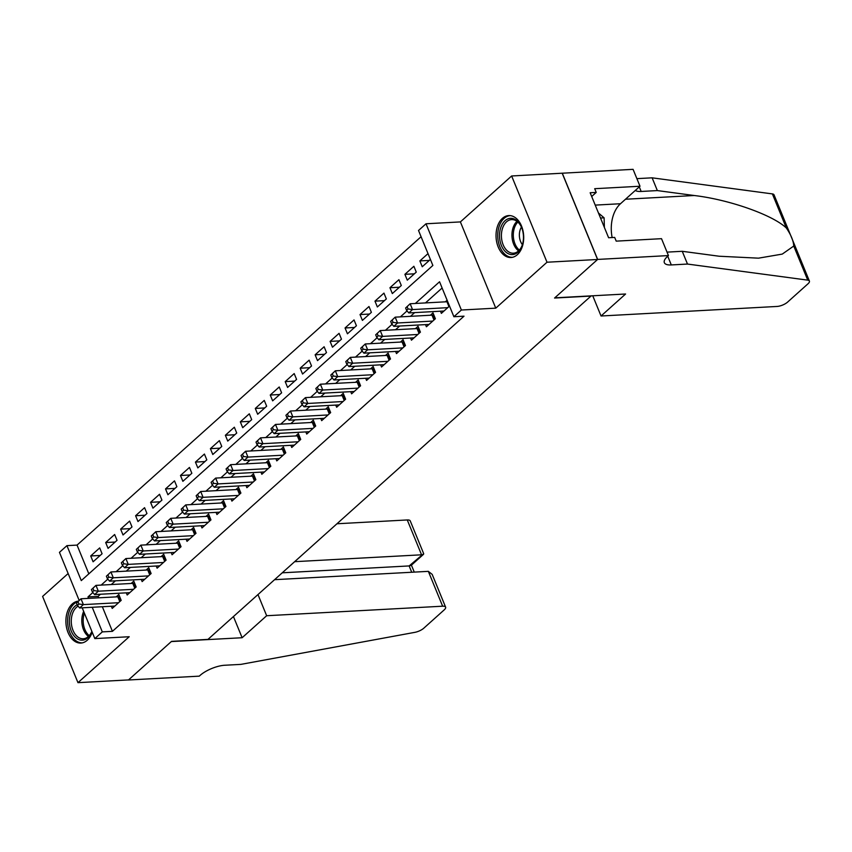 <?xml version="1.0" encoding="UTF-8"?>
<svg xmlns="http://www.w3.org/2000/svg" width="852" height="852" viewBox="0 0 852 852"><rect width="100%" height="100%" fill="white"/><g stroke="black" fill="none" stroke-linecap="round" stroke-linejoin="round"><path stroke-width="1.28" d="M502.414 218.357A20.991 13.824 -93.1 0 0 496.748 242.309A20.991 13.824 -93.1 0 0 511.008 257.506A20.991 13.824 -93.1 0 0 517.324 254.716A20.991 13.824 -93.1 0 0 522.99 230.764A20.991 13.824 -93.1 0 0 508.729 215.577A20.991 13.824 -93.1 0 0 502.414 218.357M78.352 601.161A20.991 13.824 -93.1 0 0 72.282 603.93A20.991 13.824 -93.1 0 0 66.616 627.881A20.991 13.824 -93.1 0 0 80.876 643.068A20.991 13.824 -93.1 0 0 87.192 640.289A20.991 13.824 -93.1 0 0 92.186 632.152M79.172 600.426L59.459 552.352L66.935 545.642L81.281 580.606L432.869 265.451L418.524 230.487L426.011 223.778L461.379 310.022L453.892 316.731L439.557 281.767L415.35 303.461M668.447 255.579L597.646 259.423L554.78 297.838L625.581 294.004L601.043 315.996L777.024 306.454A8.073 2.844 157.7 0 0 787.578 302.109L807.994 283.801A8.073 2.844 157.7 0 0 809.4 281.064A8.073 2.844 157.7 0 0 807.739 280.138L687.489 264.056L671.301 264.94A18.84 6.624 -22.3 0 1 664.347 262.704A18.84 6.624 -22.3 0 1 667.617 256.314L668.447 255.579L661.514 238.677L616.198 241.137L614.675 237.41L608.605 237.74L590.159 192.754L596.219 192.424L594.696 188.697L640.001 186.237L633.068 169.335L511.637 175.981L460.389 221.914L426.011 223.778M68.139 573.524L42.6 596.421L77.969 682.665L129.216 636.732L94.828 638.595L82.207 607.827M421.08 236.718L77.053 545.099L66.935 545.642M562.203 173.244L597.572 259.487L547.005 262.224L511.637 175.981M597.572 259.487L554.556 298.04L590.968 296.07L207.963 639.394L171.55 641.364L128.535 679.917L77.969 682.665M440.484 311.204L441.368 313.366L449.515 306.06M425.521 324.623L426.405 326.774L435.383 318.733L432.997 312.897L430.377 315.251M410.558 338.031L411.452 340.182L420.419 332.142L418.034 326.316L415.414 328.659M395.605 351.439L396.489 353.601L405.467 345.55L403.071 339.724L400.451 342.067M380.642 364.848L381.526 367.01L390.504 358.958L388.107 353.133L385.498 355.476M365.678 378.267L366.562 380.418L375.54 372.377L373.155 366.541L370.535 368.895M350.715 391.675L351.599 393.826L360.577 385.786L358.191 379.96L355.572 382.303M335.752 405.083L336.647 407.245L345.614 399.194L343.228 393.368L340.608 395.711M320.799 418.492L321.683 420.654L330.661 412.602L328.265 406.777L325.645 409.12M305.836 431.911L306.72 434.062L315.698 426.021L313.302 420.185L310.692 422.539M290.873 445.319L291.757 447.47L300.735 439.43L298.349 433.604L295.729 435.947M275.91 458.727L276.793 460.889L285.771 452.838L283.386 447.012L280.766 449.355M260.946 472.136L261.83 474.298L270.808 466.246L268.423 460.421L265.803 462.764M245.994 485.555L246.878 487.706L255.856 479.665L253.459 473.829L250.839 476.183M231.03 498.963L231.914 501.114L240.892 493.074L238.496 487.248L235.876 489.591M216.067 512.371L216.951 514.533L225.929 506.482L223.543 500.656L220.924 503M201.104 525.78L201.988 527.942L210.966 519.89L208.58 514.065L205.96 516.418M186.141 539.199L187.025 541.35L196.003 533.309L193.617 527.473L190.997 529.827M171.188 552.607L172.072 554.758L181.039 546.718L178.654 540.892L176.034 543.235M156.225 566.016L157.109 568.178L166.087 560.126L163.69 554.301L161.071 556.644M141.262 579.424L142.146 581.586L151.124 573.534L148.727 567.709L146.118 570.063M126.298 592.843L127.182 594.994L136.16 586.953L133.775 581.117L131.155 583.471M100.174 555.451L90.717 555.962L99.695 547.911L102.08 553.747L93.102 561.788L90.717 555.962M115.137 542.042L105.68 542.554L114.647 534.502L117.043 540.328L108.066 548.379L105.68 542.554M130.1 528.623L120.633 529.135L129.611 521.094L132.007 526.919L123.029 534.971L120.633 529.135M145.064 515.215L135.596 515.726L144.574 507.685L146.959 513.511L137.992 521.552L135.596 515.726M160.016 501.807L150.559 502.318L159.537 494.267L161.923 500.103L152.945 508.143L150.559 502.318M174.98 488.398L165.522 488.91L174.5 480.858L176.886 486.684L167.908 494.735L165.522 488.91M189.943 474.979L180.486 475.491L189.453 467.45L191.849 473.275L182.871 481.327L180.486 475.491M204.906 461.571L195.438 462.082L204.416 454.041L206.812 459.867L197.834 467.908L195.438 462.082M219.869 448.163L210.401 448.674L219.379 440.622L221.765 446.459L212.798 454.499L210.401 448.674M234.832 434.744L225.365 435.265L234.343 427.214L236.728 433.04L227.75 441.091L225.365 435.265M249.785 421.335L240.328 421.846L249.306 413.806L251.691 419.631L242.713 427.683L240.328 421.846M264.748 407.927L255.291 408.438L264.258 400.397L266.655 406.223L257.677 414.264L255.291 408.438M279.712 394.519L270.244 395.03L279.222 386.978L281.618 392.815L272.64 400.855L270.244 395.03M294.675 381.1L285.207 381.621L294.185 373.57L296.581 379.396L287.603 387.447L285.207 381.621M309.638 367.691L300.17 368.202L309.148 360.162L311.534 365.987L302.556 374.039L300.17 368.202M324.591 354.283L315.133 354.794L324.111 346.753L326.497 352.579L317.519 360.62L315.133 354.794M339.554 340.875L330.097 341.386L339.075 333.334L341.46 339.171L332.482 347.211L330.097 341.386M354.517 327.456L345.049 327.977L354.027 319.926L356.424 325.752L347.446 333.803L345.049 327.977M369.48 314.047L360.013 314.558L368.991 306.518L371.387 312.343L362.409 320.395L360.013 314.558M384.444 300.639L374.976 301.15L383.954 293.109L386.339 298.935L377.361 306.976L374.976 301.15M399.396 287.23L389.939 287.742L398.917 279.69L401.303 285.516L392.325 293.567L389.939 287.742M414.36 273.812L404.902 274.333L413.88 266.282L416.266 272.107L407.288 280.159L404.902 274.333M77.053 545.099L88.832 573.833M428.013 253.608L419.866 260.914L422.251 266.751L430.398 259.445M102.336 606.741L112.421 631.343L464.01 316.177L453.892 316.731M442.113 287.997L425.467 302.918M414.658 312.609L410.504 316.326M399.695 326.018L395.541 329.735M384.731 339.426L380.578 343.143M369.768 352.845L365.625 356.562M354.805 366.253L350.662 369.97M339.841 379.662L335.699 383.379M324.889 393.07L320.735 396.787M309.926 406.489L305.772 410.206M294.962 419.898L290.82 423.614M279.999 433.306L275.856 437.023M265.036 446.714L260.893 450.431M250.083 460.133L245.93 463.85M235.12 473.542L230.967 477.258M220.157 486.95L216.014 490.667M205.194 500.358L201.051 504.075M190.23 513.777L186.087 517.494M175.278 527.186L171.124 530.902M160.314 540.594L156.161 544.311M145.351 554.002L141.198 557.719M130.388 567.421L126.245 571.138M115.425 580.83L111.282 584.547M100.472 594.238L98.086 596.379L98.672 597.827M111.335 606.251L112.219 608.403L121.197 600.362L118.811 594.536L116.191 596.879M447.13 300.234L445.34 301.832M460.389 221.914L495.768 308.158L547.005 262.224M495.768 308.158L461.379 310.022M112.421 631.343L102.304 631.886L94.828 638.595M92.879 592.523L87.969 596.922L88.565 598.381M92.218 607.284L102.304 631.886M407.064 310.895L400.387 316.869M392.101 324.303L385.434 330.288M377.138 337.712L370.471 343.697M362.175 351.13L355.508 357.105M347.222 364.539L340.544 370.513M332.259 377.947L325.581 383.933M317.295 391.356L310.629 397.341M302.332 404.775L295.665 410.749M287.369 418.183L280.702 424.158M272.416 431.591L265.739 437.577M257.453 445L250.776 450.985M242.49 458.419L235.823 464.393M227.527 471.827L220.86 477.802M212.563 485.235L205.896 491.221M197.6 498.644L190.933 504.629M182.647 512.063L175.97 518.037M167.684 525.471L161.007 531.446M152.721 538.879L146.054 544.865M137.758 552.288L131.091 558.273M122.794 565.707L116.128 571.681M107.842 579.115L101.164 585.09M98.086 596.379L87.969 596.922M429.323 260.403L419.866 260.914M76.467 603.024L77.425 605.357L78.916 604.015L77.958 601.682L76.467 603.024L80.993 598.786L83.389 604.611L118.577 602.705M78.916 604.015L83.389 604.611L79.641 607.966L114.839 606.06M77.958 601.682L80.993 598.786L117.81 596.794A2.694 0.948 157.7 0 0 118.673 596.656L119.589 596.432M77.425 605.357L79.641 607.966M91.888 631.417A18.169 11.96 86.9 0 1 75.732 637.637A18.169 11.96 86.9 0 1 70.716 612.918A18.169 11.96 86.9 0 1 77.17 604.739M78.107 606.155A16.816 11.076 -93.1 0 0 72.516 613.536A16.816 11.076 -93.1 0 0 73.123 630.618A16.816 11.076 -93.1 0 0 83.272 638.766A16.816 11.076 -93.1 0 0 91.856 631.343M77.788 601.661A20.863 13.739 -93.1 0 0 69.14 611.576A20.863 13.739 -93.1 0 0 69.885 632.706A20.863 13.739 -93.1 0 0 82.42 642.845M522.127 245.546A18.169 11.96 86.9 0 1 505.971 252.16A18.169 11.96 86.9 0 1 500.848 227.356A18.169 11.96 86.9 0 1 521.456 227.101A18.169 11.96 86.9 0 1 522.414 244.673A18.169 11.96 86.9 0 1 522.127 245.546M521.594 227.42A16.816 11.076 -93.1 0 0 511.594 219.603A16.816 11.076 -93.1 0 0 502.648 227.974A16.816 11.076 -93.1 0 0 503.266 245.046A16.816 11.076 -93.1 0 0 513.415 253.193A16.816 11.076 -93.1 0 0 522.351 244.822A16.816 11.076 -93.1 0 0 522.51 244.332M521.445 227.101A11.981 7.881 -93.1 0 0 520.252 229.593A11.981 7.881 -93.1 0 0 522.404 244.673M510.305 215.631A20.863 13.739 -93.1 0 0 499.272 226.004A20.863 13.739 -93.1 0 0 500.017 247.144A20.863 13.739 -93.1 0 0 512.563 257.283M604.387 227.452L604.1 217.824L598.466 213.011M600.522 218.027L604.1 217.824M257.975 594.558L266.655 615.73L442.635 606.198L428.343 571.351L274.568 579.679M428.343 571.351L432.177 574.376L445.617 607.156A8.073 2.844 157.7 0 1 444.212 609.883L423.795 628.19A8.073 2.844 157.7 0 1 414.817 632.354L240.892 664.379L224.715 665.252A18.84 6.624 157.7 0 0 200.082 675.412L199.261 676.147L128.46 679.992L171.327 641.567L242.128 637.733L266.655 615.73M233.437 616.55L242.128 637.733M294.654 561.681L421.559 554.801L407.267 519.954A8.073 2.844 -22.3 0 1 410.249 520.913L423.689 553.683L409.141 565.93L282.236 572.81M336.955 523.767L407.267 519.954M445.617 607.156A8.073 2.844 157.7 0 0 442.635 606.198M423.55 554.29L411.133 565.419L409.141 565.93L411.729 572.246M687.489 264.056L682.25 251.297L719.131 256.228L758.504 258.167L782.253 254.098L793.755 246.036C793.478 240.871 791.007 234.864 786.353 228.006C772.721 214.949 729.216 199.602 694.22 195.513L657.35 190.582L641.173 191.455A18.84 6.624 -22.3 0 1 635.294 190.465M657.35 190.582L652.121 177.823L636.891 178.643M667.031 252.128L682.25 251.297M786.353 228.006L772.37 193.905L652.121 177.823M597.646 259.423L562.277 173.18M601.043 315.996L592.747 295.782M612.151 237.548A30.278 19.937 86.9 0 1 620.48 203.734L640.001 186.237M772.37 193.905A8.073 2.844 -22.3 0 1 774.031 194.82L809.4 281.064M591.693 196.492L596.219 192.424M91.43 589.616L92.378 591.948L93.88 590.606L92.921 588.274L91.43 589.616L95.956 585.377L98.342 591.203L133.54 589.296M93.88 590.606L98.342 591.203L94.604 594.558L129.802 592.651M92.921 588.274L95.956 585.377L132.774 583.386A2.694 0.948 157.7 0 0 133.636 583.247L134.552 583.013M92.378 591.948L94.604 594.558M106.383 576.208L107.341 578.529L108.843 577.198L107.884 574.866L106.383 576.208L110.92 571.969L113.305 577.794L148.504 575.888M108.843 577.198L113.305 577.794L109.567 581.149L144.765 579.232M107.884 574.866L110.92 571.969L147.737 569.967A2.694 0.948 157.7 0 0 148.599 569.828L149.505 569.605M107.341 578.529L109.567 581.149M121.346 562.789L122.305 565.121L123.806 563.779L122.848 561.447L121.346 562.789L125.883 558.55L128.269 564.386L163.467 562.469M123.806 563.779L128.269 564.386L124.53 567.73L159.729 565.824M122.848 561.447L125.883 558.55L162.689 556.558A2.694 0.948 157.7 0 0 163.552 556.42L164.468 556.196M122.305 565.121L124.53 567.73M136.309 549.38L137.268 551.713L138.759 550.371L137.811 548.038L136.309 549.38L140.846 545.142L143.232 550.967L178.43 549.061M138.759 550.371L143.232 550.967L139.494 554.322L174.681 552.416M137.811 548.038L140.846 545.142L177.653 543.15A2.694 0.948 157.7 0 0 178.515 543.012L179.431 542.788M137.268 551.713L139.494 554.322M151.273 535.972L152.231 538.304L153.722 536.962L152.764 534.63L151.273 535.972L155.799 531.733L158.195 537.559L193.383 535.652M153.722 536.962L158.195 537.559L154.457 540.913L189.645 539.007M152.764 534.63L155.799 531.733L192.616 529.742A2.694 0.948 157.7 0 0 193.479 529.603L194.394 529.369M152.231 538.304L154.457 540.913M166.236 522.564L167.184 524.885L168.685 523.543L167.727 521.222L166.236 522.564L170.762 518.325L173.158 524.15L208.346 522.244M168.685 523.543L173.158 524.15L169.41 527.505L204.608 525.588M167.727 521.222L170.762 518.325L207.579 516.323A2.694 0.948 157.7 0 0 208.442 516.184L209.358 515.961M167.184 524.885L169.41 527.505M181.199 509.145L182.147 511.477L183.649 510.135L182.69 507.803L181.199 509.145L185.725 504.906L188.111 510.742L223.309 508.825M183.649 510.135L188.111 510.742L184.373 514.086L219.571 512.18M182.69 507.803L185.725 504.906L222.542 502.914A2.694 0.948 157.7 0 0 223.405 502.776L224.31 502.552M182.147 511.477L184.373 514.086M196.152 495.736L197.11 498.069L198.612 496.727L197.653 494.394L196.152 495.736L200.689 491.498L203.074 497.323L238.272 495.417M198.612 496.727L203.074 497.323L199.336 500.678L234.534 498.771M197.653 494.394L200.689 491.498L237.495 489.506A2.694 0.948 157.7 0 0 238.358 489.367L239.274 489.144M197.11 498.069L199.336 500.678M211.115 482.328L212.073 484.66L213.564 483.318L212.617 480.986L211.115 482.328L215.652 478.089L218.037 483.915L253.236 482.008M213.564 483.318L218.037 483.915L214.299 487.269L249.487 485.363M212.617 480.986L215.652 478.089L252.458 476.098A2.694 0.948 157.7 0 0 253.321 475.959L254.237 475.725M212.073 484.66L214.299 487.269M226.078 468.919L227.037 471.241L228.528 469.899L227.569 467.578L226.078 468.919L230.604 464.681L233.001 470.506L268.188 468.6M228.528 469.899L233.001 470.506L229.263 473.861L264.45 471.944M227.569 467.578L230.604 464.681L267.421 462.679A2.694 0.948 157.7 0 0 268.284 462.54L269.2 462.317M227.037 471.241L229.263 473.861M241.041 455.5L242 457.833L243.491 456.491L242.532 454.159L241.041 455.5L245.568 451.262L247.964 457.098L283.152 455.181M243.491 456.491L247.964 457.098L244.215 460.442L279.413 458.536M242.532 454.159L245.568 451.262L282.385 449.27A2.694 0.948 157.7 0 0 283.247 449.132L284.163 448.908M242 457.833L244.215 460.442M256.005 442.092L256.953 444.424L258.454 443.083L257.496 440.75L256.005 442.092L260.531 437.853L262.917 443.679L298.115 441.773M258.454 443.083L262.917 443.679L259.178 447.034L294.377 445.127M257.496 440.75L260.531 437.853L297.348 435.862A2.694 0.948 157.7 0 0 298.211 435.723L299.127 435.5M256.953 444.424L259.178 447.034M270.957 428.684L271.916 431.016L273.417 429.674L272.459 427.342L270.957 428.684L275.494 424.445L277.88 430.271L313.078 428.364M273.417 429.674L277.88 430.271L274.142 433.625L309.34 431.719M272.459 427.342L275.494 424.445L312.301 422.443A2.694 0.948 157.7 0 0 313.174 422.315L314.079 422.081M271.916 431.016L274.142 433.625M285.921 415.275L286.879 417.597L288.37 416.255L287.422 413.934L285.921 415.275L290.457 411.037L292.843 416.862L328.041 414.956M288.37 416.255L292.843 416.862L289.105 420.217L324.303 418.3M287.422 413.934L290.457 411.037L327.264 409.035A2.694 0.948 157.7 0 0 328.127 408.896L329.042 408.672M286.879 417.597L289.105 420.217M300.884 401.856L301.842 404.189L303.333 402.847L302.375 400.515L300.884 401.856L305.41 397.618L307.806 403.454L343.005 401.537M303.333 402.847L307.806 403.454L304.068 406.798L339.256 404.892M302.375 400.515L305.41 397.618L342.227 395.626A2.694 0.948 157.7 0 0 343.09 395.488L344.006 395.264M301.842 404.189L304.068 406.798M315.847 388.448L316.806 390.78L318.297 389.439L317.338 387.106L315.847 388.448L320.373 384.209L322.77 390.035L357.957 388.129M318.297 389.439L322.77 390.035L319.021 393.39L354.219 391.483M317.338 387.106L320.373 384.209L357.19 382.218A2.694 0.948 157.7 0 0 358.053 382.079L358.969 381.856M316.806 390.78L319.021 393.39M330.81 375.04L331.758 377.372L333.26 376.03L332.301 373.698L330.81 375.04L335.337 370.801L337.722 376.627L372.92 374.72M333.26 376.03L337.722 376.627L333.984 379.981L369.182 378.075M332.301 373.698L335.337 370.801L372.154 368.799A2.694 0.948 157.7 0 0 373.016 368.671L373.932 368.437M331.758 377.372L333.984 379.981M345.763 361.631L346.721 363.953L348.223 362.611L347.265 360.289L345.763 361.631L350.3 357.393L352.685 363.218L387.884 361.312M348.223 362.611L352.685 363.218L348.947 366.573L384.145 364.656M347.265 360.289L350.3 357.393L387.117 355.39A2.694 0.948 157.7 0 0 387.979 355.252L388.885 355.028M346.721 363.953L348.947 366.573M360.726 348.212L361.685 350.545L363.176 349.203L362.228 346.87L360.726 348.212L365.263 343.974L367.649 349.81L402.847 347.893M363.176 349.203L367.649 349.81L363.91 353.154L399.109 351.248M362.228 346.87L365.263 343.974L402.069 341.982A2.694 0.948 157.7 0 0 402.932 341.844L403.848 341.62M361.685 350.545L363.91 353.154M375.689 334.804L376.648 337.136L378.139 335.794L377.191 333.462L375.689 334.804L380.216 330.565L382.612 336.391L417.81 334.485M378.139 335.794L382.612 336.391L378.874 339.746L414.061 337.839M377.191 333.462L380.216 330.565L417.033 328.574A2.694 0.948 157.7 0 0 417.895 328.435L418.811 328.212M376.648 337.136L378.874 339.746M390.653 321.396L391.611 323.728L393.102 322.386L392.144 320.054L390.653 321.396L395.179 317.157L397.575 322.983L432.763 321.076M393.102 322.386L397.575 322.983L393.826 326.337L429.025 324.431M392.144 320.054L395.179 317.157L431.996 315.155A2.694 0.948 157.7 0 0 432.859 315.027L433.774 314.793M391.611 323.728L393.826 326.337M405.616 307.987L406.564 310.309L408.065 308.967L407.107 306.645L405.616 307.987L410.142 303.749L412.528 309.574L447.726 307.668M408.065 308.967L412.528 309.574L408.79 312.929L443.988 311.012M407.107 306.645L410.142 303.749L446.959 301.746A2.694 0.948 157.7 0 0 447.705 301.64M406.564 310.309L408.79 312.929M119.791 601.618L117.81 596.794M120.462 601.022L118.673 596.656M88.438 636.444A16.816 11.076 86.9 0 1 83.049 612.971A16.816 11.076 86.9 0 1 83.677 611.417M84.391 613.152A16.273 10.714 -93.1 0 0 84.38 613.195A16.273 10.714 -93.1 0 0 89.236 635.635M518.57 250.882A16.816 11.076 86.9 0 1 513.192 227.399A16.816 11.076 86.9 0 1 516.972 221.339M517.856 222.063A16.273 10.714 -93.1 0 0 514.512 227.622A16.273 10.714 -93.1 0 0 519.369 250.062M641.173 191.455L639.288 186.876M667.734 256.218L671.301 264.94M807.739 280.138L793.755 246.036M694.22 195.513L625.496 199.24M595.218 205.108L620.48 203.734M134.754 588.21L132.774 583.386M135.425 587.614L133.636 583.247M149.718 574.802L147.737 569.967M150.389 574.195L148.599 569.828M164.67 561.393L162.689 556.558M165.352 560.786L163.552 556.42M179.634 547.974L177.653 543.15M180.304 547.378L178.515 543.012M194.597 534.566L192.616 529.742M195.268 533.97L193.479 529.603M209.56 521.158L207.579 516.323M210.231 520.551L208.442 516.184M224.523 507.749L222.542 502.914M225.194 507.142L223.405 502.776M239.476 494.33L237.495 489.506M240.157 493.734L238.358 489.367M254.439 480.922L252.458 476.098M255.11 480.315L253.321 475.959M269.402 467.514L267.421 462.679M270.073 466.907L268.284 462.54M284.366 454.105L282.385 449.27M285.037 453.498L283.247 449.132M299.329 440.686L297.348 435.862M300 440.09L298.211 435.723M314.281 427.278L312.301 422.443M314.963 426.671L313.174 422.315M329.245 413.87L327.264 409.035M329.916 413.263L328.127 408.896M344.208 400.461L342.227 395.626M344.879 399.854L343.09 395.488M359.171 387.042L357.19 382.218M359.842 386.446L358.053 382.079M374.135 373.634L372.154 368.799M374.805 373.027L373.016 368.671M389.098 360.226L387.117 355.39M389.769 359.619L387.979 355.252M404.05 346.817L402.069 341.982M404.732 346.21L402.932 341.844M419.014 333.398L417.033 328.574M419.685 332.802L417.895 328.435M433.977 319.99L431.996 315.155M434.648 319.383L432.859 315.027M448.94 306.582L446.959 301.746M414.264 572.107L411.42 565.164"/></g></svg>
